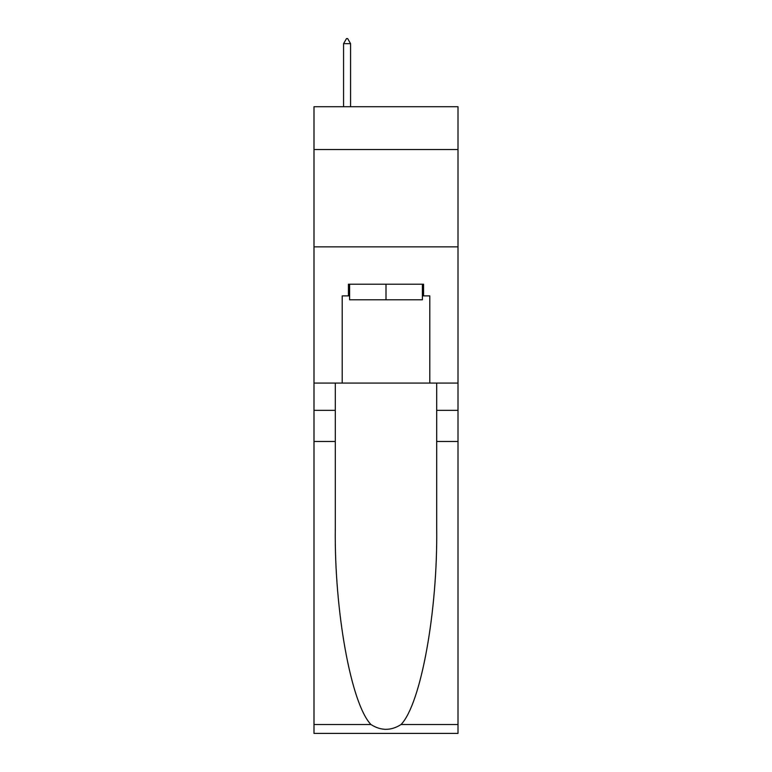 <?xml version="1.0" encoding="UTF-8"?>
<svg xmlns="http://www.w3.org/2000/svg" width="772" height="772" viewBox="0 0 772 772"><rect width="100%" height="100%" fill="white"/><g stroke="black" fill="none" stroke-linecap="round" stroke-linejoin="round"><path stroke-width="1.16" d="M458.008 149.536L458.008 106.719L313.992 106.719L313.992 149.536L458.008 149.536L458.008 383.076L429.792 383.076L429.792 295.888L423.558 295.888L423.558 284.212L348.442 284.212L348.442 295.888L349.61 295.888M313.992 441.468L335.299 441.468L335.299 528.26C334.266 611.212 351.096 703.89 370.946 724.522C380.972 730.92 391.008 730.92 401.054 724.522L458.008 724.522L458.008 733.4L313.992 733.4L313.992 149.536M422.39 284.212L422.39 299.787L349.61 299.787L349.61 284.212M386 284.212L386 299.787M401.054 724.522C420.904 703.89 437.734 611.212 436.701 528.26L436.701 383.076M436.701 441.468L458.008 441.468L458.008 383.076M335.299 383.076L335.299 441.468M458.008 724.522L458.008 441.468M313.992 383.076L342.208 383.076L342.208 295.888L348.442 295.888M313.992 246.847L458.008 246.847M342.208 383.076L429.792 383.076M422.39 295.888L423.558 295.888M350.575 43.657L347.661 38.6L346.493 38.6L343.569 43.657L350.575 43.657L350.575 106.719M343.569 43.657L343.569 106.719M436.701 410.328L458.008 410.328M335.299 410.328L313.992 410.328M313.992 724.522L370.946 724.522"/></g></svg>
